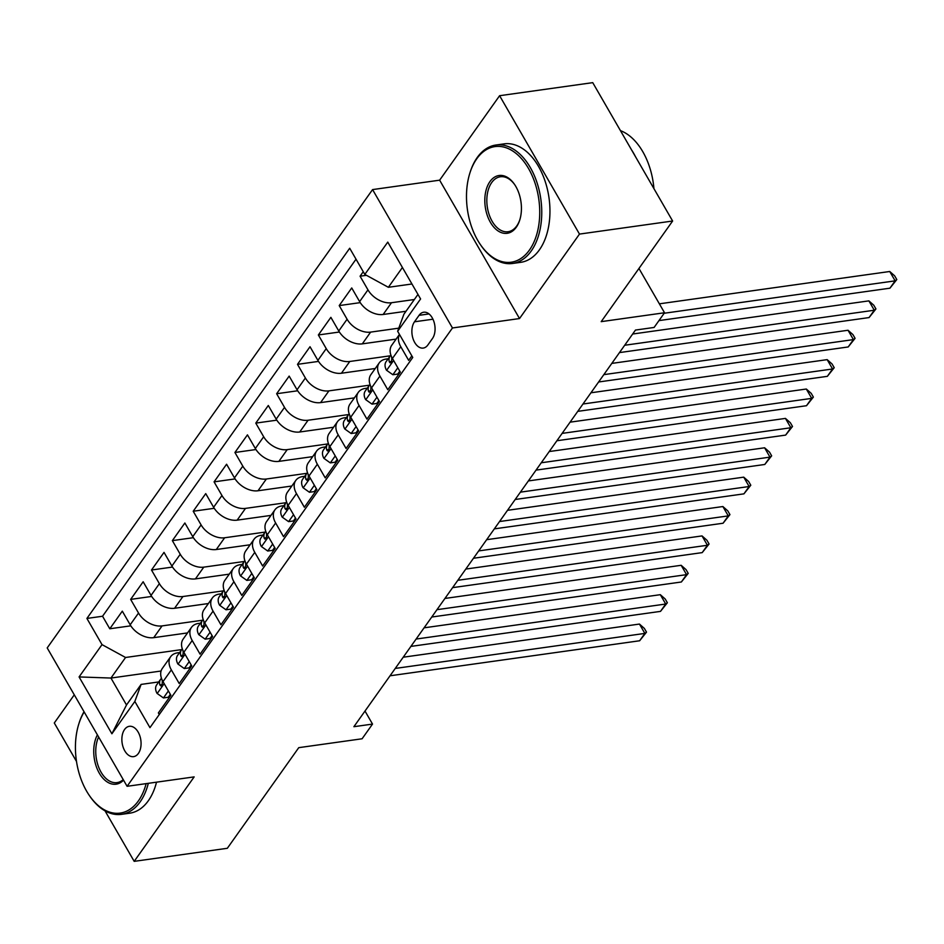 <?xml version="1.0" encoding="UTF-8"?>
<svg xmlns="http://www.w3.org/2000/svg" width="944" height="944" viewBox="0 0 944 944"><rect width="100%" height="100%" fill="white"/><g stroke="black" fill="none" stroke-linecap="round" stroke-linejoin="round"><path stroke-width="1.42" d="M138.379 753.442A15.316 9.464 -98 0 0 139.842 735.883A15.316 9.464 -98 0 0 129.34 726.314A15.316 9.464 -98 0 0 124.561 729.511A15.316 9.464 -98 0 0 123.098 747.07A15.316 9.464 -98 0 0 133.6 756.64A15.316 9.464 -98 0 0 138.379 753.442M74.281 694.831L54.292 722.986L76.488 761.43M372.573 189.591L47.2 647.926L127.098 786.305L452.459 327.969L372.573 189.591L439.633 180.174L519.519 318.553L579.486 234.088L499.6 95.71L439.633 180.174M499.6 95.71L592.738 82.647L672.624 221.014L601.198 321.644L664.529 312.759L638.946 268.462M105.044 810.872L134.19 861.353L227.327 848.29L298.764 747.66L362.095 738.774L372.526 724.083L365.009 711.056M579.486 234.088L672.624 221.014M159.288 714.502L158.368 712.921L170.888 695.291L163.005 681.639L171.348 669.886A19.14 12.591 -144.6 0 1 170.64 656.717A19.14 12.591 -144.6 0 1 177.614 652.835L179.608 652.552M171.348 669.886L179.23 683.539L191.738 665.909L183.856 652.257L192.198 640.504A19.14 12.591 -144.6 0 1 191.502 627.335A19.14 12.591 -144.6 0 1 198.464 623.453L200.458 623.182M192.198 640.504L200.081 654.157L212.601 636.527L204.718 622.875L213.061 611.122A19.14 12.591 -144.6 0 1 212.353 597.953A19.14 12.591 -144.6 0 1 219.327 594.071L221.321 593.8M213.061 611.122L220.943 624.775L233.451 607.145L225.581 593.505L233.923 581.752A19.14 12.591 -144.6 0 1 233.215 568.583A19.14 12.591 -144.6 0 1 240.189 564.701L242.183 564.418M233.923 581.752L241.806 595.393L254.314 577.775L246.431 564.123L254.774 552.37A19.14 12.591 -144.6 0 1 254.078 539.201A19.14 12.591 -144.6 0 1 261.04 535.319L263.034 535.036M254.774 552.37L262.656 566.022L275.176 548.393L267.294 534.741L275.636 522.988A19.14 12.591 -144.6 0 1 274.928 509.819A19.14 12.591 -144.6 0 1 281.902 505.937L283.896 505.654M275.636 522.988L283.519 536.64L296.027 519.011L288.144 505.359L296.487 493.606A19.14 12.591 -144.6 0 1 295.791 480.437A19.14 12.591 -144.6 0 1 302.753 476.555L304.747 476.272M296.487 493.606L304.369 507.258L316.889 489.629L309.007 475.977L317.349 464.224A19.14 12.591 -144.6 0 1 316.641 451.055A19.14 12.591 -144.6 0 1 323.615 447.173L325.609 446.89M317.349 464.224L325.232 477.876L337.74 460.247L329.857 446.595L338.2 434.842A19.14 12.591 -144.6 0 1 337.504 421.673A19.14 12.591 -144.6 0 1 344.466 417.791L346.46 417.519M338.2 434.842L346.082 448.494L358.602 430.865L350.72 417.213L359.062 405.46A19.14 12.591 -144.6 0 1 358.354 392.291A19.14 12.591 -144.6 0 1 365.328 388.409L367.322 388.137M359.062 405.46L366.945 419.112L379.453 401.483L371.57 387.842L379.913 376.09A19.14 12.591 -144.6 0 1 379.217 362.921A19.14 12.591 -144.6 0 1 386.179 359.039L388.173 358.755M379.913 376.09L387.795 389.73L400.315 372.113L392.433 358.46A19.14 12.591 -144.6 0 1 391.725 345.292L399.454 334.412M363.263 271.719L360.077 276.203L366.449 275.318M406.003 311.272L383.146 314.482A19.14 12.591 -144.6 0 1 359.617 301.608L351.734 287.955L339.215 305.585L360.242 302.635M396.114 339.108L362.295 343.864A19.14 12.591 35.4 0 1 338.754 330.99L330.872 317.337L318.364 334.967L339.392 332.017M375.252 368.49L341.433 373.234A19.14 12.591 35.4 0 1 317.892 360.372L310.021 346.719L297.502 364.349L318.529 361.399M354.401 397.872L320.582 402.616A19.14 12.591 35.4 0 1 297.041 389.754L289.159 376.101L276.639 393.731L297.667 390.781M333.539 427.254L299.72 431.998A19.14 12.591 35.4 0 1 276.179 419.136L268.297 405.483L255.789 423.113L276.816 420.163M312.688 456.636L278.869 461.38A19.14 12.591 35.4 0 1 255.328 448.506L247.446 434.865L234.926 452.483L255.954 449.533M291.826 486.018L258.007 490.762A19.14 12.591 35.4 0 1 234.466 477.888L226.584 464.236L214.076 481.865L235.103 478.915M270.963 515.4L237.156 520.144A19.14 12.591 35.4 0 1 213.615 507.27L205.733 493.618L193.213 511.247L214.241 508.297M250.113 544.771L216.294 549.526A19.14 12.591 35.4 0 1 192.753 536.652L184.871 523L172.363 540.629L193.39 537.679M229.25 574.153L195.432 578.896A19.14 12.591 35.4 0 1 171.902 566.034L164.02 552.382L151.5 570.011L172.528 567.061M208.4 603.535L174.581 608.278A19.14 12.591 35.4 0 1 151.04 595.416L143.158 581.764L130.65 599.393L151.677 596.443M664.529 312.759L654.098 327.45L635.465 330.07L353.894 726.703L372.526 724.083M419.065 315.331L414.487 321.798A14.833 9.169 -98 0 0 413.071 338.802A14.833 9.169 -98 0 0 423.242 348.076A14.833 9.169 -98 0 0 427.868 344.985L432.458 338.518A14.833 9.169 -98 0 0 433.874 321.503A14.833 9.169 -98 0 0 423.703 312.228A14.833 9.169 -98 0 0 419.065 315.331L429.013 313.939M161.07 671.019L110.955 678.052L126.508 704.979L141.104 684.412L134.839 701.463L149.954 727.647L412.752 357.457L397.648 331.273L403.902 314.222L417.968 294.422M134.839 701.463L111.899 733.783L79.084 676.931L102.023 644.622L86.907 618.438L349.705 248.248L364.821 274.421L387.76 242.112L420.587 298.953L397.648 331.273M202.571 620.22L162.061 625.907A19.14 12.591 -144.6 0 1 138.532 613.045L130.65 599.393M187.537 632.917L153.719 637.66L162.061 625.907M223.433 590.85L182.924 596.525A19.14 12.591 -144.6 0 1 159.383 583.663L151.5 570.011M244.284 561.468L203.774 567.143A19.14 12.591 -144.6 0 1 180.245 554.281L172.363 540.629M265.146 532.086L224.637 537.773A19.14 12.591 -144.6 0 1 201.096 524.899L193.213 511.247M285.997 502.704L245.499 508.391A19.14 12.591 -144.6 0 1 221.958 495.517L214.076 481.865M306.859 473.322L266.35 479.009A19.14 12.591 -144.6 0 1 242.809 466.135L234.926 452.483M327.721 443.94L287.212 449.627A19.14 12.591 -144.6 0 1 263.671 436.753L255.789 423.113M348.572 414.558L308.063 420.245A19.14 12.591 -144.6 0 1 284.522 407.383L276.639 393.731M369.434 385.187L328.925 390.863A19.14 12.591 -144.6 0 1 305.384 378.001L297.502 364.349M390.285 355.805L349.776 361.481A19.14 12.591 -144.6 0 1 326.235 348.619L318.364 334.967M398.793 328.158L370.638 332.111A19.14 12.591 -144.6 0 1 347.097 319.237L339.215 305.585M414.345 299.519L391.489 302.729A19.14 12.591 -144.6 0 1 367.959 289.855L360.077 276.203M356.03 259.187L102.554 616.243L109.787 628.775L130.815 625.825M153.719 637.66A19.14 12.591 35.4 0 1 130.178 624.798L122.307 611.146L109.787 628.775M411.844 355.864L408.658 360.36L400.775 346.708A19.14 12.591 -144.6 0 1 399.489 334.483M141.104 684.412L158.745 681.934M402.415 267.494L388.362 287.295L364.821 274.421M411.938 283.991L388.362 287.295M519.519 318.553L452.459 327.969M134.19 861.353L194.157 776.888L127.098 786.305M181.72 649.602L125.564 657.484L110.955 678.052L79.084 676.931M379.217 362.921L370.874 374.662A19.14 12.591 35.4 0 0 371.57 387.842M358.354 392.291L350.012 404.044A19.14 12.591 35.4 0 0 350.72 417.213M337.504 421.673L329.161 433.426A19.14 12.591 35.4 0 0 329.857 446.595M316.641 451.055L308.299 462.808A19.14 12.591 35.4 0 0 309.007 475.977M295.791 480.437L287.448 492.19A19.14 12.591 35.4 0 0 288.144 505.359M274.928 509.819L266.586 521.572A19.14 12.591 35.4 0 0 267.294 534.741M254.078 539.201L245.735 550.954A19.14 12.591 35.4 0 0 246.431 564.123M233.215 568.583L224.873 580.324A19.14 12.591 35.4 0 0 225.581 593.505M212.353 597.953L204.01 609.706A19.14 12.591 35.4 0 0 204.718 622.875M191.502 627.335L183.16 639.088A19.14 12.591 35.4 0 0 183.856 652.257M102.554 616.243L86.907 618.438M102.023 644.622L125.564 657.484M170.64 656.717L162.297 668.47A19.14 12.591 35.4 0 0 163.005 681.639M111.899 733.783L126.508 704.979M664.175 313.255L895.136 280.852L889.921 288.191L658.959 320.606M659.372 303.826L889.744 271.494L895.136 280.852L896.8 279.566L889.921 288.191M889.744 271.494L894.641 275.825L896.8 279.566M529.454 250.03A58.375 36.061 -98 0 0 528.557 168.563A58.375 36.061 -98 0 0 476.767 158.769A58.375 36.061 -98 0 0 470.029 172.587A58.375 36.061 -98 0 0 480.059 244.095A58.375 36.061 -98 0 0 529.454 250.03M470.029 172.587L470.336 171.643A59.802 36.958 82 0 1 477.239 157.495A59.802 36.958 82 0 1 495.919 145.022A59.802 36.958 82 0 1 536.924 182.404A59.802 36.958 82 0 1 531.224 250.998A59.802 36.958 82 0 1 512.545 263.47A59.802 36.958 82 0 1 480.614 244.909L480.059 244.095M516.285 227.221A29.181 18.03 82 0 1 490.396 222.324A29.181 18.03 82 0 1 489.948 181.59A29.181 18.03 82 0 1 514.633 184.552A29.181 18.03 82 0 1 519.66 220.306A29.181 18.03 82 0 1 516.285 227.221M514.917 184.977A27.754 17.145 -98 0 0 500.379 176.764A27.754 17.145 -98 0 0 491.706 182.558A27.754 17.145 -98 0 0 489.063 214.382A27.754 17.145 -98 0 0 508.084 231.728A27.754 17.145 -98 0 0 516.757 225.935A27.754 17.145 -98 0 0 519.802 219.834M620.456 130.65A59.802 36.958 82 0 1 653.932 188.647M631.489 149.766A59.802 36.958 82 0 1 635.383 156.503M495.919 145.022L504.12 143.866A59.802 36.958 82 0 1 545.125 181.26A59.802 36.958 82 0 1 539.413 249.841A59.802 36.958 82 0 1 520.734 262.326L512.545 263.47M84.169 711.965A58.375 36.061 -98 0 0 78.966 723.47A58.375 36.061 -98 0 0 88.996 794.978A58.375 36.061 -98 0 0 138.39 800.913A58.375 36.061 -98 0 0 146.143 783.626M148.314 783.319A59.802 36.958 82 0 1 140.149 801.869A59.802 36.958 82 0 1 121.469 814.353A59.802 36.958 82 0 1 89.55 795.792L88.996 794.978M123.534 780.145A29.181 18.03 82 0 1 99.321 773.207A29.181 18.03 82 0 1 97.397 734.869M98.613 736.969A27.754 17.145 -98 0 0 98.849 767.602A27.754 17.145 -98 0 0 117.021 782.611A27.754 17.145 -98 0 0 123.227 779.602M156.515 782.175A59.802 36.958 82 0 1 148.35 800.724A59.802 36.958 82 0 1 129.67 813.197L121.469 814.353M78.966 723.47L79.261 722.526A59.802 36.958 82 0 1 84.028 711.705M397.813 367.782L392.869 374.744L386.474 370.201A12.685 8.343 -144.6 0 1 386.108 361.67L390.073 356.089A12.685 8.343 35.4 0 0 389.27 361.753L390.025 362.815L391.512 362.095L391.772 358.224A12.685 8.343 -144.6 0 1 391.524 356.69M392.869 374.744L397.719 374.072L399.772 371.169M624.692 345.256L874.286 310.234L869.07 317.573L619.476 352.596M390.91 355.156L390.863 355.192A12.685 8.343 35.4 0 0 390.073 356.089M632.657 334.023L868.881 300.876L874.286 310.234L875.938 308.948L869.07 317.573M868.881 300.876L873.778 305.207L875.938 308.948M376.963 397.164L372.019 404.126L365.611 399.583A12.685 8.343 -144.6 0 1 365.257 391.052L369.222 385.471A12.685 8.343 35.4 0 0 368.42 391.135L369.163 392.197L370.662 391.477L370.921 387.606A12.685 8.343 -144.6 0 1 370.673 386.072M372.019 404.126L376.857 403.442L378.91 400.551M603.83 374.638L853.423 339.604L848.208 346.955L598.614 381.978M370.048 384.527L370.013 384.574A12.685 8.343 35.4 0 0 369.222 385.471M611.795 363.405L848.031 330.258L853.423 339.604L855.087 338.33L848.208 346.955M848.031 330.258L852.928 334.589L855.087 338.33M356.1 426.546L351.156 433.508L344.761 428.965A12.685 8.343 -144.6 0 1 344.395 420.422L348.36 414.841A12.685 8.343 35.4 0 0 347.557 420.517L348.312 421.579L349.799 420.859L350.059 416.988A12.685 8.343 -144.6 0 1 349.811 415.454M351.156 433.508L356.006 432.824L358.059 429.933M582.979 404.008L832.573 368.986L827.357 376.337L577.763 411.36M349.197 413.909L349.15 413.956A12.685 8.343 35.4 0 0 348.36 414.841M590.944 392.787L827.168 359.64L832.573 368.986L834.225 367.712L827.357 376.337M827.168 359.64L832.065 363.971L834.225 367.712M335.25 455.928L330.306 462.89L323.898 458.347A12.685 8.343 -144.6 0 1 323.544 449.804L327.497 444.223A12.685 8.343 35.4 0 0 326.707 449.899L327.45 450.961L328.937 450.241L329.208 446.37A12.685 8.343 -144.6 0 1 328.949 444.836M330.306 462.89L335.144 462.206L337.197 459.315M562.117 433.39L811.71 398.368L806.495 405.719L556.901 440.742M328.335 443.291L328.3 443.338A12.685 8.343 35.4 0 0 327.497 444.223M570.082 422.169L806.318 389.022L811.71 398.368L813.374 397.094L806.495 405.719M806.318 389.022L811.215 393.353L813.374 397.094M314.387 485.299L309.443 492.272L303.048 487.729A12.685 8.343 -144.6 0 1 302.682 479.186L306.647 473.605A12.685 8.343 35.4 0 0 305.844 479.269L307.095 480.413L308.086 479.623L308.346 475.752A12.685 8.343 -144.6 0 1 308.098 474.218M309.443 492.272L314.293 491.588L316.346 488.697M541.254 462.772L790.86 427.75L785.644 435.101L536.05 470.124M307.484 472.673L307.437 472.708A12.685 8.343 35.4 0 0 306.647 473.605M549.231 451.551L785.455 418.404L790.86 427.75L792.512 426.464L785.644 435.101M785.455 418.404L790.352 422.735L792.512 426.464M293.537 514.681L288.593 521.643L282.185 517.111A12.685 8.343 -144.6 0 1 281.819 508.568L285.784 502.987A12.685 8.343 35.4 0 0 284.982 508.651L286.244 509.795L287.224 508.993L287.495 505.134A12.685 8.343 -144.6 0 1 287.236 503.6M288.593 521.643L293.431 520.97L295.484 518.067M520.404 492.154L769.997 457.132L764.782 464.472L515.188 499.494M286.622 502.055L286.575 502.09A12.685 8.343 35.4 0 0 285.784 502.987M528.369 480.933L764.605 447.786L769.997 457.132L771.661 455.846L764.782 464.472M764.605 447.786L769.502 452.105L771.661 455.846M272.674 544.063L267.73 551.025L261.323 546.482A12.685 8.343 -144.6 0 1 260.969 537.95L264.934 532.369A12.685 8.343 35.4 0 0 264.131 538.033L264.875 539.095L266.373 538.375L266.633 534.505A12.685 8.343 -144.6 0 1 266.385 532.971M267.73 551.025L272.568 550.352L274.633 547.449M499.541 521.536L749.135 486.514L743.931 493.854L494.326 528.876M265.771 531.437L265.724 531.472A12.685 8.343 35.4 0 0 264.934 532.369M507.518 510.315L743.742 477.157L749.135 486.514L750.799 485.228L743.931 493.854M743.742 477.157L748.639 481.487L750.799 485.228M251.812 573.445L246.868 580.407L240.472 575.864A12.685 8.343 -144.6 0 1 240.106 567.332L244.071 561.751A12.685 8.343 35.4 0 0 243.269 567.415L244.024 568.477L245.511 567.757L245.77 563.887A12.685 8.343 -144.6 0 1 245.523 562.353M246.868 580.407L251.718 579.734L253.771 576.831M478.691 550.918L728.284 515.896L723.069 523.236L473.475 558.258M244.909 560.819L244.862 560.854A12.685 8.343 35.4 0 0 244.071 561.751M486.656 539.685L722.88 506.539L728.284 515.896L729.948 514.61L723.069 523.236M722.88 506.539L727.789 510.869L729.948 514.61M230.961 602.827L226.017 609.789L219.61 605.246A12.685 8.343 -144.6 0 1 219.256 596.714L223.221 591.133A12.685 8.343 35.4 0 0 222.418 596.797L223.162 597.859L224.66 597.139L224.92 593.269A12.685 8.343 -144.6 0 1 224.672 591.735M226.017 609.789L230.855 609.104L232.92 606.213M457.828 580.3L707.422 545.266L702.206 552.618L452.613 587.64M224.058 590.189L224.011 590.236A12.685 8.343 35.4 0 0 223.221 591.133M465.805 569.067L702.029 535.921L707.422 545.266L709.086 543.992L702.206 552.618M702.029 535.921L706.926 540.251L709.086 543.992M210.099 632.209L205.155 639.171L198.759 634.628A12.685 8.343 -144.6 0 1 198.393 626.084L202.358 620.503A12.685 8.343 35.4 0 0 201.556 626.179L202.311 627.241L203.798 626.521L204.057 622.651A12.685 8.343 -144.6 0 1 203.81 621.117M205.155 639.171L210.005 638.486L212.058 635.595M436.978 609.671L686.571 574.648L681.356 582L431.762 617.022M203.196 619.571L203.149 619.618A12.685 8.343 35.4 0 0 202.358 620.503M444.943 598.449L681.167 565.303L686.571 574.648L688.223 573.374L681.356 582M681.167 565.303L686.064 569.633L688.223 573.374M189.248 661.591L184.304 668.553L177.897 664.01A12.685 8.343 -144.6 0 1 177.543 655.466L181.508 649.885A12.685 8.343 35.4 0 0 180.705 655.561L181.449 656.623L182.947 655.903L183.207 652.033A12.685 8.343 -144.6 0 1 182.959 650.499M184.304 668.553L189.142 667.868L191.207 664.977M416.115 639.053L665.709 604.03L660.493 611.382L410.9 646.404M182.334 648.953L182.298 649A12.685 8.343 35.4 0 0 181.508 649.885M424.08 627.831L660.316 594.685L665.709 604.03L667.373 602.756L660.493 611.382M660.316 594.685L665.213 599.015L667.373 602.756M168.386 690.961L163.442 697.935L157.046 693.392A12.685 8.343 -144.6 0 1 156.68 684.848L160.645 679.267A12.685 8.343 35.4 0 0 159.843 684.931L161.094 686.076L162.085 685.285L162.344 681.415A12.685 8.343 -144.6 0 1 162.097 679.881M163.442 697.935L168.292 697.25L170.345 694.359M395.265 668.435L644.858 633.412L639.643 640.764L390.049 675.786M161.483 678.335L161.436 678.37A12.685 8.343 35.4 0 0 160.645 679.267M403.23 657.213L639.454 624.067L644.858 633.412L646.51 632.126L639.643 640.764M639.454 624.067L644.351 628.397L646.51 632.126M174.581 608.278L182.924 596.525M195.432 578.896L203.774 567.143M216.294 549.526L224.637 537.773M237.156 520.144L245.499 508.391M258.007 490.762L266.35 479.009M278.869 461.38L287.212 449.627M299.72 431.998L308.063 420.245M320.582 402.616L328.925 390.863M341.433 373.234L349.776 361.481M362.295 343.864L370.638 332.111M383.146 314.482L391.489 302.729M359.617 301.608L367.959 289.855M130.178 624.798L138.532 613.045M151.04 595.416L159.383 583.663M171.902 566.034L180.245 554.281M192.753 536.652L201.096 524.899M213.615 507.27L221.958 495.517M234.466 477.888L242.809 466.135M255.328 448.506L263.671 436.753M276.179 419.136L284.522 407.383M297.041 389.754L305.384 378.001M317.892 360.372L326.235 348.619M338.754 330.99L347.097 319.237M392.433 358.46L400.775 346.708M432.954 319.202L414.487 321.798M386.627 370.319L393.601 360.49M391.795 361.399L389.27 361.753M365.776 399.701L372.75 389.872M370.945 390.781L368.42 391.135M344.914 429.083L351.888 419.254M350.082 420.163L347.557 420.517M324.063 458.454L331.037 448.636M329.22 449.545L326.707 449.899M303.201 487.836L310.175 478.006M308.369 478.915L305.844 479.269M282.339 517.218L289.324 507.388M287.507 508.297L284.982 508.651M261.488 546.6L268.462 536.77M266.656 537.679L264.131 538.033M240.626 575.982L247.611 566.152M245.794 567.061L243.269 567.415M219.775 605.364L226.749 595.534M224.943 596.443L222.418 596.797M198.913 634.746L205.886 624.916M204.081 625.825L201.556 626.179M178.062 664.116L185.036 654.298M183.23 655.207L180.705 655.561M157.2 693.498L164.173 683.668M162.368 684.577L159.843 684.931"/></g></svg>
